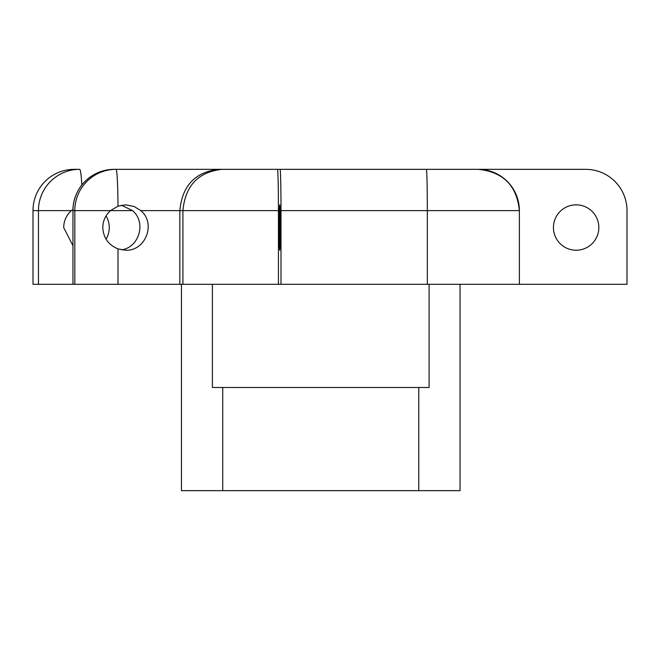 <?xml version="1.0" encoding="UTF-8"?>
<svg xmlns="http://www.w3.org/2000/svg" width="660" height="660" viewBox="0 0 660 660"><rect width="100%" height="100%" fill="white"/><g stroke="black" fill="none" stroke-linecap="round" stroke-linejoin="round"><path stroke-width="0.99" d="M429.099 387.478L429.099 284.287L429.099 387.478L418.778 387.478L418.778 490.66L460.053 490.66L460.053 284.287M418.778 490.66L222.725 490.66L222.725 387.478L212.404 387.478L212.404 284.287L212.404 387.478M181.45 284.287L181.45 490.66L222.725 490.66M418.778 387.478L222.725 387.478M134.978 169.339L280.071 169.339A41.275 0.932 90 0 1 281.003 210.614L427.325 210.614A41.275 0.965 -90 0 0 426.36 169.339L585.725 169.339A41.275 41.275 0 0 1 627 210.614L627 284.287L118 284.287L118 248.902C108.43 244.934 103.356 237.814 102.778 227.535C102.96 220.753 105.534 215.119 110.484 210.614L117.983 206.167L125.623 204.831L134.318 206.563L140.77 210.614C156.296 223.253 145.645 251.171 125.648 250.239L118 248.902M121.514 249.859C139.441 247.318 146.495 222.098 132.495 210.614L74.811 210.614L74.811 284.287L118 284.287M74.811 284.287L72.963 284.287L72.963 210.614L72.963 284.287M72.913 245.668L63.665 227.535C63.863 220.729 66.445 215.086 71.412 210.614L38.453 210.614L38.453 284.287L72.913 284.287M38.453 284.287L33 284.287L33 210.614L38.453 210.614A41.275 41.176 90 0 1 79.629 169.339A41.275 2.805 90 0 1 81.832 184.998M279.716 250.239A22.704 0.511 90 0 1 279.205 227.535A22.704 0.511 90 0 1 279.716 204.831A22.704 0.511 90 0 1 280.228 227.535A22.704 0.511 90 0 1 279.716 250.239M553.435 227.535A22.704 22.704 0 0 1 587.482 207.875A22.704 22.704 0 0 1 587.482 247.195A22.704 22.704 0 0 1 553.435 227.535M132.495 210.614L121.506 205.219M71.412 210.614L72.938 209.385M106.062 215.902A22.704 22.646 -90 0 1 106.062 239.167M222.255 169.339C198.404 171.831 185.295 185.592 182.911 210.614L278.438 210.614C278.38 185.592 278.066 171.831 277.505 169.339L116.044 169.339A41.275 1.955 90 0 1 117.983 206.167M114.188 169.339L116.044 169.339A41.275 41.225 90 0 0 74.811 210.614L72.963 210.614A41.275 41.225 -90 0 1 114.188 169.339A41.275 41.275 0 0 0 72.913 210.614M427.325 284.287L427.325 210.614L519.379 210.614C516.887 185.592 503.126 171.831 478.104 169.339A41.275 41.275 0 0 1 519.379 210.614L519.379 284.287M478.104 169.339L423.728 169.339M219.112 169.339C195.302 171.831 182.218 185.592 179.842 210.614L179.842 284.287M79.629 169.339L74.176 169.339A41.275 41.176 90 0 0 33 210.614M277.505 169.339L426.36 169.339M278.438 210.614L278.438 284.287M281.003 210.614L281.003 284.287M182.911 284.287L182.911 210.614L140.77 210.614"/></g></svg>
